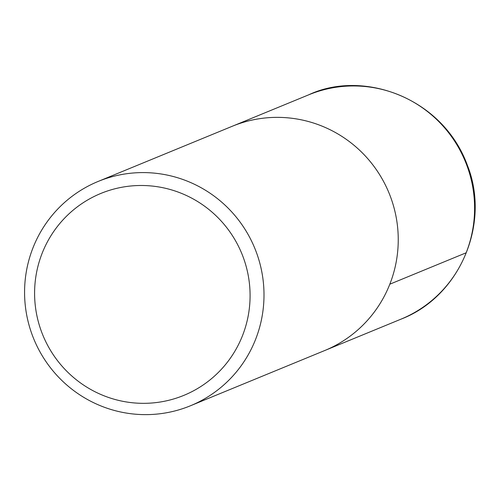 <?xml version="1.0" encoding="UTF-8"?>
<svg xmlns="http://www.w3.org/2000/svg" width="500" height="500" viewBox="0 0 500 500"><rect width="100%" height="100%" fill="white"/><g stroke="black" fill="none" stroke-linecap="round" stroke-linejoin="round"><path stroke-width="0.75" d="M42.181 253.175A109.156 107.5 67.6 0 1 226.806 227.719A109.156 107.5 67.6 0 1 158.025 402.337A109.156 107.5 67.6 0 1 42.181 253.175M33 247.794A121.287 119.444 67.6 0 1 98.144 181.444A121.287 119.444 67.6 0 1 254.75 248.175A121.287 119.444 67.6 0 1 190.425 405.781A121.287 119.444 67.6 0 1 60.406 379.038A121.287 119.444 67.6 0 1 33 247.794M401.012 319.144A121.287 119.444 67.6 0 0 465.344 161.537A121.287 119.444 67.6 0 0 308.738 94.806L232.387 126.219A121.287 119.444 67.6 0 1 388.994 192.944A121.287 119.444 67.6 0 1 324.663 350.556A121.287 119.444 67.6 0 0 388.994 192.944A121.287 119.444 67.6 0 0 232.387 126.213L98.144 181.444M389.812 284.2L466.163 252.787M308.738 94.806C362.544 69.356 442.638 97.131 467.469 165.525C490.737 224.125 459.519 296.725 401.025 319.144L190.431 405.775"/></g></svg>
